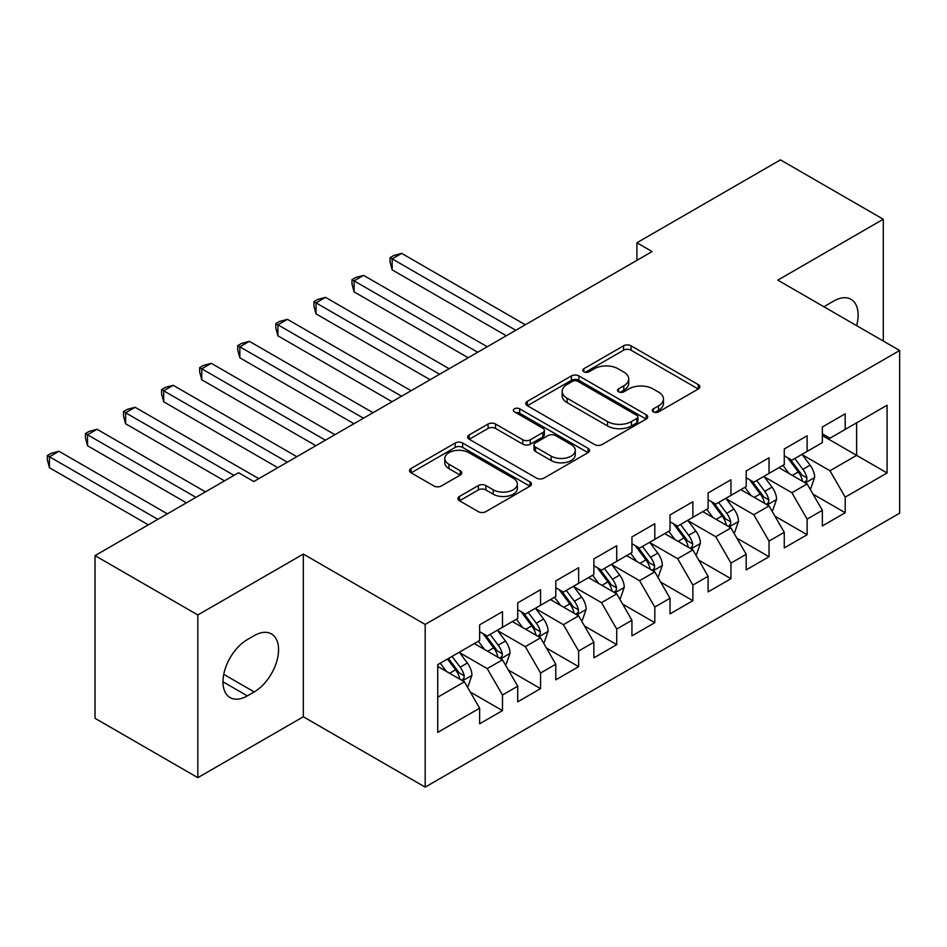 <?xml version="1.0" encoding="UTF-8"?>
<svg xmlns="http://www.w3.org/2000/svg" width="947" height="947" viewBox="0 0 947 947"><rect width="100%" height="100%" fill="white"/><g stroke="black" fill="none" stroke-linecap="round" stroke-linejoin="round"><path stroke-width="1.42" d="M653.383 411.898A3.705 2.131 0 0 0 658.615 411.898L698.33 388.968A5.291 3.054 0 0 0 699.88 386.802A5.291 3.054 0 0 0 698.33 384.648L631.045 345.809A5.291 3.054 0 0 0 623.576 345.809L583.861 368.738A3.705 2.131 0 0 0 582.772 370.241A3.705 2.131 0 0 0 583.861 371.757A3.705 2.131 0 0 0 589.093 371.757L594.231 368.785A16.916 9.766 0 0 1 618.154 368.785L623.765 372.029A16.916 9.766 0 0 1 628.713 378.93A16.916 9.766 0 0 1 623.765 385.831L618.616 388.803A3.705 2.131 0 0 0 617.539 390.318A3.705 2.131 0 0 0 618.616 391.821A3.705 2.131 0 0 0 623.848 391.821L628.997 388.862A16.916 9.766 0 0 1 652.909 388.862L658.52 392.094A16.916 9.766 0 0 1 663.48 398.995A16.916 9.766 0 0 1 658.52 405.908L653.383 408.879A3.705 2.131 0 0 0 652.294 410.382A3.705 2.131 0 0 0 653.383 411.898L653.383 408.879M459.484 496.429A5.291 3.054 0 0 0 457.934 498.596A5.291 3.054 0 0 0 459.484 500.75L478.365 511.652A5.291 3.054 0 0 0 485.835 511.652L529.941 486.178A5.291 3.054 0 0 0 531.492 484.024A5.291 3.054 0 0 0 529.941 481.869L462.657 443.018A5.291 3.054 0 0 0 455.187 443.018L411.081 468.493A5.291 3.054 0 0 0 409.53 470.647A5.291 3.054 0 0 0 411.081 472.802L433.88 485.965A5.291 3.054 0 0 0 441.361 485.965L460.23 475.074A5.291 3.054 0 0 0 461.781 472.908A5.291 3.054 0 0 0 460.23 470.754L448.925 464.231A14.146 8.168 0 0 1 444.782 458.455A14.146 8.168 0 0 1 453.506 450.914A14.146 8.168 0 0 1 468.919 452.678L513.215 478.247A14.146 8.168 0 0 1 517.358 484.024A14.146 8.168 0 0 1 508.622 491.564A14.146 8.168 0 0 1 493.221 489.8L485.835 485.539A5.291 3.054 0 0 0 478.365 485.539L459.484 496.429L459.484 500.75M197.84 614.97L197.84 777.665L303.324 716.761L303.324 554.078L197.84 614.97L95.031 555.617L238.585 472.731L253.82 481.526L652.128 251.559L636.905 242.763L636.905 260.354M303.324 554.078L425.179 624.428L899.65 350.497L899.65 513.179L425.179 787.123L425.179 624.428M883.279 341.038L883.279 219.242L777.795 280.134L899.65 350.497M883.279 219.242L780.458 159.877L636.905 242.763M594.609 444.534A5.291 3.054 0 0 0 602.079 444.534L646.185 419.071A5.291 3.054 0 0 0 647.736 416.917A5.291 3.054 0 0 0 646.185 414.75L578.901 375.912A5.291 3.054 0 0 0 571.432 375.912L527.325 401.374A5.291 3.054 0 0 0 525.774 403.529A5.291 3.054 0 0 0 527.325 405.695L594.609 444.534M515.914 412.691A3.705 2.131 0 0 1 519.666 413.212L519.666 408.82L588.063 448.31A5.291 3.054 0 0 1 589.614 450.464A5.291 3.054 0 0 1 588.063 452.63L543.957 478.093A5.291 3.054 0 0 1 536.487 478.093L469.203 439.242L469.203 434.933A5.291 3.054 0 0 0 467.652 437.088A5.291 3.054 0 0 0 469.203 439.242M469.203 434.933L488.084 424.031A5.291 3.054 0 0 1 495.553 424.031L522.839 439.787A5.291 3.054 0 0 0 530.32 439.787L542.832 432.554A5.291 3.054 0 0 0 544.383 430.4A5.291 3.054 0 0 0 542.832 428.245L514.434 411.838A3.705 2.131 0 0 1 513.345 410.335A3.705 2.131 0 0 1 515.63 408.358A3.705 2.131 0 0 1 519.666 408.82M822.351 435.573L856.621 455.365L856.621 422.824L887.079 405.233L845.198 429.417L845.198 413.815L822.351 427.002L822.351 442.616L807.116 451.399L807.116 435.798L784.27 448.985L784.27 464.598L769.035 473.393L769.035 457.78L746.189 470.967L746.189 486.58L730.954 495.376L730.954 479.762L708.107 492.961L708.107 508.563L692.873 517.358L692.873 501.744L670.026 514.943L670.026 530.557L654.803 539.34L654.803 523.738L631.945 536.925L631.945 552.539L616.722 561.334L616.722 545.721L593.876 558.908L593.876 574.521L578.641 583.316L578.641 567.703L555.794 580.902L555.794 596.503L540.559 605.299L540.559 589.685L517.713 602.884L517.713 618.486L502.478 627.281L502.478 611.679L479.632 624.866L479.632 640.48L437.739 664.664L437.739 732.374L479.632 708.19L464.397 681.804L437.739 666.416M887.079 405.233L887.079 472.955L845.198 497.139L829.963 470.754L802.358 454.809M813.023 494.168L845.198 512.741L845.198 497.139M845.198 512.741L822.351 525.94L822.351 510.326L807.116 519.122L791.881 492.736L764.276 476.803M774.942 516.151L807.116 534.724L807.116 519.122M807.116 534.724L784.27 547.922L784.27 532.309L769.035 541.104L753.8 514.718L726.195 498.785M736.861 538.133L769.035 556.718L769.035 541.104M769.035 556.718L746.189 569.905L746.189 554.291L730.954 563.086L715.731 536.712L688.114 520.767M698.779 560.127L730.954 578.7L730.954 563.086M730.954 578.7L708.107 591.887L708.107 576.285L692.873 585.08L677.65 558.694L650.033 542.749M660.698 582.109L692.873 600.682L692.873 585.08M692.873 600.682L670.026 613.881L670.026 598.267L654.803 607.063L639.568 580.677L611.951 564.743M622.617 604.091L654.803 622.664L654.803 607.063M654.803 622.664L631.945 635.863L631.945 620.249L616.722 629.045L601.487 602.659L573.882 586.726M584.536 626.074L616.722 644.658L616.722 629.045M616.722 644.658L593.876 657.845L593.876 642.232L578.641 651.027L563.406 624.653L535.801 608.708M546.466 648.068L578.641 666.641L578.641 651.027M578.641 666.641L555.794 679.828L555.794 664.226L540.559 673.021L525.325 646.635L497.72 630.69M508.385 670.05L540.559 688.623L540.559 673.021M540.559 688.623L517.713 701.822L517.713 686.208L502.478 695.003L487.243 668.618L459.638 652.684M470.304 692.032L502.478 710.605L502.478 695.003M502.478 710.605L479.632 723.804L479.632 708.19M479.632 631.685L487.243 636.076L502.478 627.281M437.739 697.193L464.397 681.804M517.713 609.702L525.325 614.094L540.559 605.299M487.243 668.618L502.478 659.822L474.305 643.558M517.713 686.208L502.478 659.822M555.794 587.708L563.406 592.112L578.641 583.316M525.325 646.635L540.559 637.84L512.374 621.575M555.794 664.226L540.559 637.84M593.876 565.726L601.487 570.13L616.722 561.334M563.406 624.653L578.641 615.858L550.456 599.581M593.876 642.232L578.641 615.858M631.945 543.744L639.568 548.135L654.803 539.34M601.487 602.659L616.722 593.864L588.537 577.599M631.945 620.249L616.722 593.864M670.026 521.761L677.65 526.153L692.873 517.358M639.568 580.677L654.803 571.881L626.618 555.617M670.026 598.267L654.803 571.881M708.107 499.767L715.731 504.171L730.954 495.376M677.65 558.694L692.873 549.899L664.699 533.635M708.107 576.285L692.873 549.899M746.189 477.785L753.8 482.189L769.035 473.393M715.731 536.712L730.954 527.917L702.781 511.64M746.189 554.291L730.954 527.917M784.27 455.803L791.881 460.195L807.116 451.399M753.8 514.718L769.035 505.923L740.862 489.658M784.27 532.309L769.035 505.923M822.351 433.821L829.963 438.212L845.198 429.417M791.881 492.736L807.116 483.941L778.931 467.676M822.351 510.326L807.116 483.941M95.031 555.617L95.031 718.311L197.84 777.665M303.324 716.761L425.179 787.123M829.963 470.754L856.621 455.365L887.079 472.955M856.644 325.661A34.471 19.899 120 0 0 851.01 299.323A34.471 19.899 120 0 0 833.774 301.028L826.92 304.981A34.471 19.899 120 0 0 824.044 306.84M247.345 639.592A34.471 19.899 120 0 0 224.83 669.967A34.471 19.899 120 0 0 230.109 697.584A34.471 19.899 120 0 0 247.345 695.879L254.198 691.926A34.471 19.899 120 0 0 276.713 661.551A34.471 19.899 120 0 0 271.434 633.934A34.471 19.899 120 0 0 254.198 635.638L247.345 639.592M654.862 412.418L658.52 410.3A16.916 9.766 0 0 0 663.48 403.398L663.48 398.995M628.713 378.93L628.713 383.334A16.916 9.766 0 0 1 623.765 390.235L620.096 392.342M698.259 389.004L631.045 350.201A5.291 3.054 0 0 0 623.576 350.201L585.341 372.278M646.114 419.107L578.901 380.303A5.291 3.054 0 0 0 571.432 380.303L527.396 405.73M636.846 418.42A3.705 2.131 0 0 0 637.923 416.917A3.705 2.131 0 0 0 636.846 415.402L577.788 381.31A3.705 2.131 0 0 0 572.556 381.31L567.135 384.435A16.916 9.766 0 0 0 562.175 391.336A16.916 9.766 0 0 0 567.135 398.249L607.501 421.557A16.916 9.766 0 0 0 631.424 421.557L636.846 418.42L636.846 422.824A3.705 2.131 0 0 0 637.923 421.308L637.923 416.917M562.175 391.336L562.175 395.739A16.916 9.766 0 0 0 567.135 402.641L567.135 398.249M636.846 422.824L631.424 425.949A16.916 9.766 0 0 1 607.501 425.949L567.135 402.641M469.274 439.29L488.084 428.435L488.084 424.031M544.383 430.4L544.383 434.791A5.291 3.054 0 0 1 542.832 436.958L530.32 444.179A5.291 3.054 0 0 1 522.839 444.179L495.553 428.435A5.291 3.054 0 0 0 488.084 428.435M519.666 413.212L587.992 452.666M551.154 456.134A14.146 8.168 0 0 0 566.566 457.898A14.146 8.168 0 0 0 575.291 450.358A14.146 8.168 0 0 0 571.148 444.593L555.546 435.573A5.291 3.054 0 0 0 548.064 435.573L535.552 442.805A5.291 3.054 0 0 0 534.001 444.96A5.291 3.054 0 0 0 535.552 447.126L551.154 456.134L551.154 460.526A14.146 8.168 0 0 0 566.566 462.302A14.146 8.168 0 0 0 575.291 454.761L575.291 450.358M534.001 444.96L534.001 449.363A5.291 3.054 0 0 0 535.552 451.518L535.552 447.126M551.154 460.526L535.552 451.518M517.358 484.024L517.358 488.427A14.146 8.168 0 0 1 508.622 495.968A14.146 8.168 0 0 1 493.221 494.192L485.835 489.93A5.291 3.054 0 0 0 478.365 489.93L459.555 500.785M444.782 458.455L444.782 462.846A14.146 8.168 0 0 0 448.925 468.623L448.925 464.231M460.159 475.11L448.925 468.623M529.87 486.225L462.657 447.422A5.291 3.054 0 0 0 455.187 447.422L411.152 472.849M809.934 488.83L810.845 488.297L814.657 477.3A14.276 8.239 -120 0 0 810.099 465.155L802.014 454.347M789.123 473.547L782.968 465.344M780.091 468.339L779.393 467.404M525.325 324.774L401.682 253.382L392.165 258.886L392.165 269.871L506.29 335.759M804.429 482.39L806.643 480.401L806.951 477.915A14.276 8.239 -120 0 0 802.867 469.333L794.782 458.526M790.153 459.2L800.144 472.541A7.268 4.202 60 0 1 801.47 474.743L806.951 477.915M787.644 457.756L798.297 471.961A14.276 8.239 60 0 1 802.381 480.555L802.665 481.372M392.165 269.871L390.069 262.07L390.069 257.667L515.807 330.266M390.069 257.667L393.881 255.477L401.682 253.382M771.852 510.812L772.764 510.279L776.576 499.282A14.276 8.239 -120 0 0 772.018 487.137L763.933 476.341M751.042 495.541L744.887 487.326M742.022 490.333L741.312 489.398M487.243 346.756L363.601 275.376L354.083 280.868L354.083 291.865L468.209 357.753M766.348 504.372L768.562 502.384L768.869 499.898A14.276 8.239 -120 0 0 764.785 491.315L756.7 480.52M752.084 481.183L762.075 494.523A7.268 4.202 60 0 1 763.389 496.737L768.869 499.898M749.574 479.738L760.216 493.955A14.276 8.239 60 0 1 764.3 502.537L764.584 503.366M354.083 291.865L351.988 284.053L351.988 279.661L477.726 352.248M351.988 279.661L355.8 277.459L363.601 275.376M733.771 532.794L734.694 532.261L738.494 521.276A14.276 8.239 -120 0 0 733.937 509.119L725.852 498.323M712.961 517.524L706.817 509.32M703.941 512.315L703.242 511.38M449.162 368.738L325.519 297.358L316.002 302.851L316.002 313.848L430.127 379.735M728.267 526.366L730.48 524.366L730.788 521.88A14.276 8.239 -120 0 0 726.704 513.298L718.619 502.502M714.002 503.177L723.993 516.506A7.268 4.202 60 0 1 725.307 518.719L730.788 521.88M711.493 501.721L722.135 515.937A14.276 8.239 60 0 1 726.219 524.52L726.515 525.348M316.002 313.848L313.907 306.035L313.907 301.643L439.645 374.243M313.907 301.643L317.719 299.441L325.519 297.358M695.69 554.776L696.613 554.255L700.413 543.258A14.276 8.239 -120 0 0 695.856 531.101L687.771 520.305M674.88 539.506L668.736 531.303M665.859 534.297L665.161 533.362M411.081 390.72L287.438 319.34L277.921 324.833L277.921 335.83L392.046 401.717M690.185 548.349L692.399 546.36L692.707 543.862A14.276 8.239 -120 0 0 688.623 535.28L680.538 524.484M675.921 525.159L685.912 538.5A7.268 4.202 60 0 1 687.226 540.701L692.707 543.862M673.412 523.703L684.054 537.92A14.276 8.239 60 0 1 688.138 546.502L688.433 547.33M277.921 335.83L275.826 328.029L275.826 323.625L401.564 396.225M275.826 323.625L279.637 321.424L287.438 319.34M657.62 576.77L658.532 576.238L662.332 565.241A14.276 8.239 -120 0 0 657.786 553.095L649.689 542.288M636.798 561.488L630.655 553.285M627.778 556.28L627.08 555.344M373.011 412.714L249.357 341.322L239.84 346.827L239.84 357.812L353.965 423.7M652.104 570.331L654.318 568.342L654.626 565.856A14.276 8.239 -120 0 0 650.542 557.274L642.457 546.466M637.84 547.141L647.831 560.482A7.268 4.202 60 0 1 649.157 562.684L654.626 565.856M635.33 545.697L645.972 559.902A14.276 8.239 60 0 1 650.056 568.496L650.352 569.313M239.84 357.812L237.744 350.011L237.744 345.608L363.482 418.207M237.744 345.608L241.556 343.418L249.357 341.322M619.539 598.753L620.451 598.22L624.251 587.223A14.276 8.239 -120 0 0 619.705 575.078L611.608 564.282M598.717 583.482L592.573 575.267M589.697 578.274L588.998 577.339M334.93 434.697L211.288 363.317L201.758 368.809L201.758 379.794L315.884 445.694M614.023 592.313L616.237 590.324L616.556 587.838A14.276 8.239 -120 0 0 612.472 579.256L604.375 568.46M599.759 569.123L609.75 582.464A7.268 4.202 60 0 1 611.075 584.678L616.556 587.838M597.249 567.679L607.903 581.896A14.276 8.239 60 0 1 611.987 590.478L612.271 591.307M201.758 379.794L199.663 371.993L199.663 367.602L325.401 440.189M199.663 367.602L203.475 365.4L211.288 363.317M581.458 620.735L582.369 620.202L586.181 609.217A14.276 8.239 -120 0 0 581.624 597.06L573.527 586.264M560.648 605.464L554.492 597.261M551.616 600.256L550.917 599.321M296.849 456.679L173.206 385.299L163.689 390.791L163.689 401.788L277.802 467.676M575.954 614.307L578.155 612.307L578.475 609.821A14.276 8.239 -120 0 0 574.391 601.238L566.294 590.443M561.678 591.117L571.668 604.446A7.268 4.202 60 0 1 572.994 606.66L578.475 609.821M559.168 589.661L569.822 603.878A14.276 8.239 60 0 1 573.906 612.46L574.19 613.289M163.689 401.788L161.594 393.976L161.594 389.584L287.332 462.172M161.594 389.584L165.394 387.382L173.206 385.299M543.377 642.717L544.288 642.196L548.1 631.199A14.276 8.239 -120 0 0 543.542 619.042L535.457 608.246M522.566 627.447L516.411 619.243M513.534 622.238L512.836 621.303M258.768 478.661L135.125 407.281L125.608 412.774L125.608 423.771L224.498 480.863M537.872 636.289L540.074 634.301L540.394 631.803A14.276 8.239 -120 0 0 536.31 623.221L528.213 612.425M523.596 613.1L533.587 626.441A7.268 4.202 60 0 1 534.913 628.642L540.394 631.803M521.087 611.644L531.74 625.86A14.276 8.239 60 0 1 535.824 634.443L536.109 635.271M125.608 423.771L123.512 415.97L123.512 411.566L234.016 475.37M123.512 411.566L127.312 409.364L135.125 407.281M505.296 664.699L506.207 664.178L510.019 653.181A14.276 8.239 -120 0 0 505.461 641.036L497.376 630.229M484.485 649.429L478.33 641.226M475.453 644.22L474.755 643.285M205.452 491.86L97.044 429.263L87.526 434.768L87.526 445.753L186.417 502.845M499.791 658.272L502.005 656.283L502.312 653.797A14.276 8.239 -120 0 0 498.229 645.203L490.144 634.407M485.515 635.082L495.518 648.423A7.268 4.202 60 0 1 496.832 650.625L502.312 653.797M483.006 633.638L493.659 647.843A14.276 8.239 60 0 1 497.743 656.425L498.027 657.254M87.526 445.753L85.431 437.952L85.431 433.548L195.934 497.353M85.431 433.548L89.243 431.358L97.044 429.263M467.214 686.693L468.126 686.161L471.937 675.164A14.276 8.239 -120 0 0 467.38 663.018L459.295 652.223M446.404 671.423L440.248 663.208M167.37 513.842L58.963 451.257L49.445 456.75L49.445 467.735L148.336 524.839M461.71 680.254L463.923 678.265L464.231 675.779A14.276 8.239 -120 0 0 460.147 667.197L452.062 656.401M448.487 658.461L457.437 670.405A7.268 4.202 60 0 1 458.75 672.619L464.231 675.779M447.493 659.029L455.578 669.837A14.276 8.239 60 0 1 459.662 678.419L459.946 679.248M49.445 467.735L47.35 459.934L47.35 455.543L157.853 519.335M47.35 455.543L51.162 453.341L58.963 451.257M658.52 410.3L658.52 405.908M618.616 391.821L618.616 388.803M623.765 390.235L623.765 385.831M583.861 371.757L583.861 368.738M623.576 350.201L623.576 345.809M631.045 350.201L631.045 345.809M698.33 388.968L698.33 384.648M527.325 405.695L527.325 401.374M571.432 380.303L571.432 375.912M578.901 380.303L578.901 375.912M646.185 419.071L646.185 414.75M607.501 425.949L607.501 421.557M631.424 425.949L631.424 421.557M495.553 428.435L495.553 424.031M522.839 444.179L522.839 439.787M530.32 444.179L530.32 439.787M542.832 436.958L542.832 432.554M588.063 452.63L588.063 448.31M478.365 489.93L478.365 485.539M485.835 489.93L485.835 485.539M493.221 494.192L493.221 489.8M460.23 475.074L460.23 470.754M411.081 472.802L411.081 468.493M455.187 447.422L455.187 443.018M462.657 447.422L462.657 443.018M529.941 486.178L529.941 481.869M222.971 681.804L247.345 695.879M223.741 674.335L254.198 691.926M805.329 482.911L814.562 477.584M802.867 469.333L810.099 465.155M792.331 475.406L798.297 471.961M767.248 504.893L776.481 499.566M764.785 491.315L772.018 487.137M754.25 497.388L760.216 493.955M729.166 526.875L738.4 521.548M726.704 513.298L733.937 509.119M716.169 519.382L722.135 515.937M691.085 548.869L700.318 543.531M688.623 535.28L695.856 531.101M678.099 541.364L684.054 537.92M653.004 570.852L662.237 565.525M650.542 557.274L657.786 553.095M640.018 563.347L645.972 559.902M614.923 592.834L624.168 587.507M612.472 579.256L619.705 575.078M601.937 585.329L607.903 581.896M576.853 614.816L586.086 609.489M574.391 601.238L581.624 597.06M563.856 607.323L569.822 603.878M538.772 636.81L548.005 631.471M536.31 623.221L543.542 619.042M525.774 629.305L531.74 625.86M500.691 658.792L509.924 653.466M498.229 645.203L505.461 641.036M487.693 651.287L493.659 647.843M462.61 680.775L471.843 675.448M460.147 667.197L467.38 663.018M449.612 673.27L455.578 669.837"/></g></svg>
